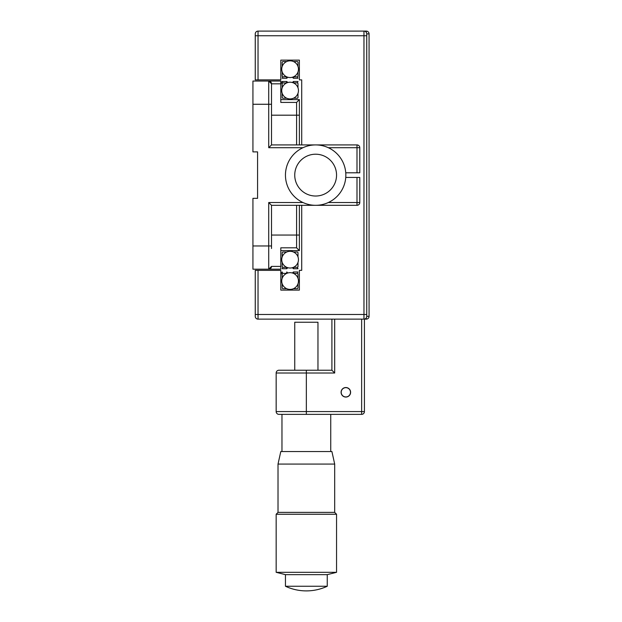 <?xml version="1.0" encoding="UTF-8"?>
<svg xmlns="http://www.w3.org/2000/svg" width="622" height="622" viewBox="0 0 622 622"><rect width="100%" height="100%" fill="white"/><g stroke="black" fill="none" stroke-linecap="round" stroke-linejoin="round"><path stroke-width="0.93" d="M345.754 177.441L359.78 177.441L359.78 202.523A2.791 2.791 0 0 1 356.989 205.314L271.511 205.314L268.727 202.523L302.976 202.523M299.384 205.314L299.384 250.604L296.601 247.82L280.802 247.82L280.802 269.186L268.727 269.186L271.511 266.403A2.791 2.791 0 0 1 268.727 269.186L252.929 269.186L252.929 245.962L268.727 245.962L268.727 202.523M271.511 205.314L271.511 248.512M302.976 147.709L268.727 147.709L268.727 104.271L252.929 104.271L252.929 151.885L257.578 151.885L257.578 198.34L252.929 198.34L252.929 245.962M280.802 99.621L299.384 99.621L296.601 102.412L280.802 102.412L280.802 83.83L271.511 83.83L271.511 144.918L356.989 144.918A2.791 2.791 0 0 1 359.78 147.709L359.78 172.792L356.989 172.792L356.989 147.709L328.315 147.709M268.727 147.709L271.511 144.918M252.929 104.271L252.929 81.039L268.727 81.039A2.791 2.791 0 0 1 271.511 83.83L268.727 81.039L280.802 81.039L280.802 83.83M271.511 101.713L271.511 83.83M299.384 99.621L299.384 144.918M296.601 247.82L296.601 205.314L315.649 205.314M315.649 144.918L296.601 144.918L296.601 102.412M345.754 172.792L356.989 172.792M299.384 250.604L280.802 250.604M301.709 205.314L301.709 270.352L299.384 270.352L299.384 290.093L280.802 290.093L280.802 270.352L258.037 270.352L258.037 314.483L366.747 314.483L366.747 316.341L366.747 33.891A2.791 2.791 0 0 0 363.963 31.1L366.28 31.1A2.791 2.791 0 0 1 369.071 33.891L369.071 316.341A2.791 2.791 0 0 1 366.28 319.133L363.963 319.133A2.791 2.791 0 0 0 366.747 316.341A2.791 2.791 0 0 1 363.963 319.133L258.037 319.133A2.791 2.791 0 0 1 255.253 316.341L255.253 270.352L258.037 270.352M363.963 319.133L363.963 35.749L258.037 35.749L258.037 79.88L280.802 79.88L280.802 60.132L299.384 60.132L299.384 79.88L301.709 79.88L301.709 144.918M258.037 79.88L255.253 79.88L255.253 33.891A2.791 2.791 0 0 1 258.037 31.1L366.28 31.1L366.28 32.344M350.606 392.295A4.758 4.758 0 0 1 345.84 397.061A4.758 4.758 0 0 1 341.081 392.295A4.758 4.758 0 0 1 345.84 387.537A4.758 4.758 0 0 1 350.606 392.295M366.28 319.133A2.791 2.791 0 0 0 369.071 316.341A2.791 2.791 0 0 1 366.28 319.133L366.28 317.881M334.69 319.133L334.69 373.021L276.16 373.021L276.16 411.577A2.791 2.791 0 0 0 278.944 414.369L361.639 414.369A2.791 2.791 0 0 0 364.422 411.577L361.639 411.577L361.639 319.133M334.69 373.021L331.907 370.23L284.285 370.23M276.16 373.021A2.791 2.791 0 0 1 278.944 370.23L331.907 370.23L331.907 319.133M364.422 319.133L364.422 411.577A2.791 2.791 0 0 1 361.639 414.369L361.639 411.577L306.351 411.577L306.351 414.369M278.018 464.074L280.802 451.533L331.907 451.533L334.69 464.074L278.018 464.074L278.018 512.388L334.69 512.388L336.549 514.246L276.16 514.246L276.16 572.318L336.549 572.318L336.549 514.246M336.549 572.318L327.258 574.642L285.451 574.642L285.451 586.251A49.363 49.363 0 0 0 327.258 586.251L285.451 586.251M317.966 370.23L317.966 322.243L294.742 322.243L294.742 370.23M340.016 157.28A30.198 30.198 0 0 0 297.814 150.749A30.198 30.198 0 0 0 291.275 192.944A30.198 30.198 0 0 0 333.478 199.483A30.198 30.198 0 0 0 340.016 157.28M332.513 162.77A20.907 20.907 0 0 0 303.303 158.245A20.907 20.907 0 0 0 298.778 187.463A20.907 20.907 0 0 0 327.988 191.988A20.907 20.907 0 0 0 332.513 162.77A20.907 20.907 0 0 0 303.303 158.245A20.907 20.907 0 0 0 298.778 187.463A20.907 20.907 0 0 0 327.988 191.988A20.907 20.907 0 0 0 332.513 162.77M292.379 272.996L293.397 271.977L297.992 271.977L297.417 273.369L293.802 273.54M293.397 271.977L293.973 273.369M287.807 272.996L286.796 271.977L287.807 272.996M286.796 271.977L286.384 273.54M282.194 278.291L282.194 273.944L280.802 273.369L282.194 271.977L282.777 273.369L286.213 273.369M282.194 273.944L282.777 273.369M297.417 273.369L297.992 273.944L297.992 278.291M297.992 283.787L297.992 288.126L297.417 288.701L293.436 288.701M286.75 288.701L282.777 288.701L282.194 288.126L282.194 283.787M290.093 289.401A8.366 8.366 0 0 1 281.735 281.035A8.366 8.366 0 0 1 290.093 272.677A8.366 8.366 0 0 1 298.459 281.035A8.366 8.366 0 0 1 290.093 289.401M292.379 267.709L293.397 268.727L292.379 267.709M282.194 262.414L282.194 266.752L282.777 267.328L282.194 268.727L286.796 268.727L286.384 267.157M287.807 267.709L286.796 268.727M293.802 267.157L293.397 268.727L297.992 268.727L297.417 267.328L297.992 266.752L297.992 262.414M293.973 267.328L297.417 267.328M297.992 256.917L297.992 252.579L297.417 252.003L293.436 252.003M286.75 252.003L282.777 252.003L282.194 252.579L282.194 256.917M282.777 267.328L286.213 267.328M290.093 251.304A8.366 8.366 0 0 1 298.459 259.669A8.366 8.366 0 0 1 290.093 268.028A8.366 8.366 0 0 1 281.735 259.669A8.366 8.366 0 0 1 290.093 251.304M282.194 66.445L282.194 62.107L282.777 61.531L286.75 61.531M293.436 61.531L297.417 61.531L297.992 62.107L297.992 66.445M297.992 71.942L297.992 76.281L297.417 76.856L297.992 78.255L293.397 78.255L292.379 77.237M286.384 76.693L282.777 76.856L282.194 76.281L282.194 71.942M286.213 76.856L286.796 78.255L287.807 77.237L286.796 78.255L282.194 78.255L282.777 76.856M293.802 76.693L293.397 78.255M293.973 76.856L297.417 76.856M290.093 77.556A8.366 8.366 0 0 0 298.459 69.197A8.366 8.366 0 0 0 290.093 60.832A8.366 8.366 0 0 0 281.735 69.197A8.366 8.366 0 0 0 290.093 77.556M292.379 82.524L293.397 81.505L293.802 83.068M293.397 81.505L297.992 81.505L297.417 82.897L293.973 82.897M286.384 83.068L282.777 82.897L282.194 81.505L280.802 82.897L282.194 83.472L282.194 87.819M282.777 82.897L282.194 83.472M282.194 93.316L282.194 97.654L282.777 98.229L286.75 98.229M293.436 98.229L297.417 98.229L297.992 97.654L297.992 93.316M297.992 87.819L297.992 83.472L297.417 82.897M286.213 82.897L286.796 81.505L287.807 82.524M286.796 81.505L282.194 81.505M290.093 82.205A8.366 8.366 0 0 0 281.735 90.563A8.366 8.366 0 0 0 290.093 98.929A8.366 8.366 0 0 0 298.459 90.563A8.366 8.366 0 0 0 290.093 82.205M341.548 394.076A4.649 4.649 0 0 1 344.067 388.004A4.649 4.649 0 0 1 350.139 390.523A4.649 4.649 0 0 1 347.612 396.595A4.649 4.649 0 0 1 341.548 394.076M346.267 397.038L344.199 396.766L346.267 397.038M341.945 395.04L341.151 393.104L341.945 395.04M341.525 390.297L342.8 388.641L341.525 390.297M345.42 387.553L347.488 387.833L345.42 387.553M349.735 389.559L350.536 391.495L349.735 389.559M350.163 394.301L348.888 395.957M271.511 245.962L268.727 245.962L268.727 269.186A2.791 2.791 0 0 0 271.511 266.403L280.802 266.403M268.727 81.039L268.727 104.271L271.511 104.271M271.511 115.187L299.384 115.187M328.315 202.523L356.989 202.523L356.989 205.314A2.791 2.791 0 0 0 359.78 202.523L356.989 202.523L356.989 177.441M271.511 235.046L299.384 235.046M356.989 144.918L356.989 147.709L359.78 147.709M255.253 33.891A2.791 2.791 0 0 1 258.037 31.1L258.037 35.749L255.253 35.749M363.963 31.1L363.963 35.749L366.747 35.749M255.253 314.483L258.037 314.483L258.037 319.133M369.071 33.891L366.747 33.891M369.071 316.341L366.747 316.341M276.16 411.577L306.351 411.577L306.351 370.23M281.968 451.533L281.968 414.369M330.741 451.533L330.741 414.369M334.69 464.074L334.69 512.388M327.258 574.642L327.258 586.251M285.451 574.642L276.16 572.318M278.018 512.388L276.16 514.246"/></g></svg>
